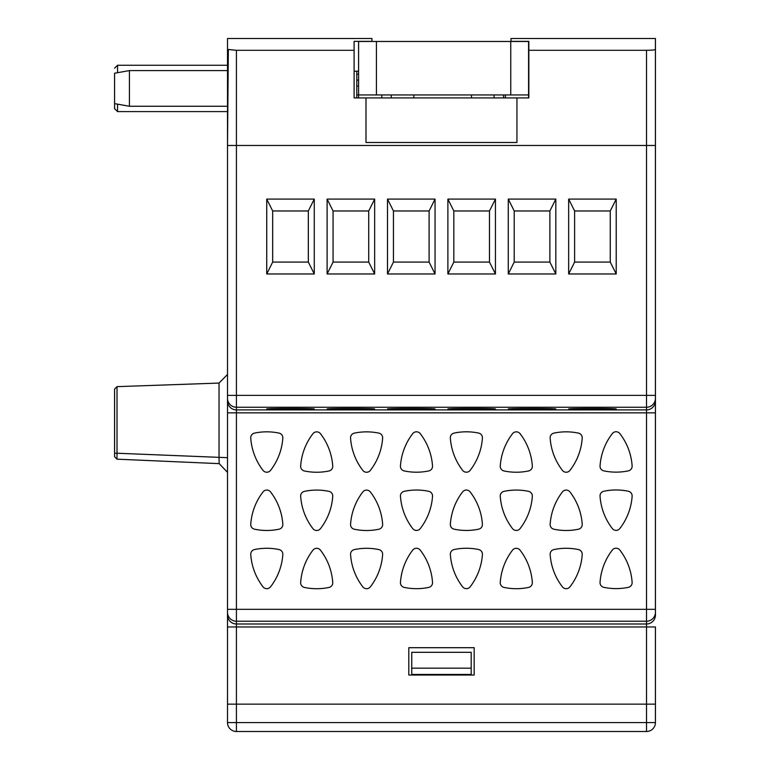 <?xml version="1.0" encoding="UTF-8"?>
<svg xmlns="http://www.w3.org/2000/svg" width="770" height="770" viewBox="0 0 770 770"><rect width="100%" height="100%" fill="white"/><g stroke="black" fill="none" stroke-linecap="round" stroke-linejoin="round"><path stroke-width="1.16" d="M549.876 262.079L549.876 210.97L514.216 210.97L549.876 210.97L514.216 210.97L549.876 210.97L555.825 199.084L508.277 199.084L514.216 210.97L514.216 262.079L549.876 262.079L555.825 273.966L555.825 199.084M532.051 409.544L555.825 409.005C556.97 408.312 507.122 408.312 508.277 409.005L532.051 409.544M308.337 210.97L272.676 210.97L308.337 210.97L308.337 262.079L272.676 262.079L272.676 210.97L308.337 210.97L272.676 210.97L266.728 199.084L314.275 199.084L308.337 210.97M327.115 273.966L374.663 273.966L374.663 199.084L368.724 210.97L333.064 210.97L368.724 210.97L368.724 262.079L333.064 262.079L333.064 210.97L368.724 210.97L333.064 210.97L327.115 199.084L327.115 273.966L333.064 262.079M447.89 199.084L453.828 210.97L453.828 262.079L489.489 262.079L489.489 210.97L453.828 210.97L489.489 210.97L453.828 210.97L489.489 210.97L495.437 199.084L495.437 273.966L447.89 273.966L447.89 199.084L495.437 199.084M471.664 409.544L495.437 409.005C496.583 408.312 446.744 408.312 447.89 409.005L471.664 409.544M610.264 262.079L610.264 210.97L574.603 210.97L610.264 210.97L574.603 210.97L610.264 210.97L616.212 199.084L616.212 273.966L610.264 262.079L574.603 262.079L574.603 210.97L568.664 199.084L616.212 199.084M592.438 409.544L616.212 409.005C617.357 408.312 567.509 408.312 568.664 409.005L592.438 409.544M387.503 273.966L435.05 273.966L435.05 199.084L429.111 210.97L393.451 210.97L429.111 210.97L429.111 262.079L393.451 262.079L393.451 210.97L429.111 210.97L393.451 210.97L387.503 199.084L387.503 273.966L393.451 262.079M227.506 145.511L236.419 145.472L227.506 145.482L228.344 49.492L236.419 50.3L354.104 50.3L354.104 41.349L371.929 41.349L371.929 38.5L227.506 38.5L227.506 395.366L236.419 395.366L236.419 145.472L655.434 145.472L236.419 145.482L236.419 50.3M408.803 647.695L408.803 675.04L474.176 675.04L474.176 647.695L408.803 647.695M655.434 363.007L655.434 38.5L511.01 38.5L511.01 41.349L528.836 41.349L528.836 97.925L354.104 97.925L354.104 83.891M616.212 273.966L568.664 273.966L568.664 199.084M568.664 273.966L574.603 262.079M114.576 453.232L117.011 453.232L116.963 459.17L114.576 456.677L114.576 389.1L116.953 386.646L219.036 383.075L219.036 457.688L219.19 463.636L220.971 465.494M227.506 472.318L219.19 463.636L116.963 459.17L219.19 463.636L116.963 459.17L114.634 456.745M632.122 582.351A59.434 59.434 -0 0 0 619.84 550.05A4.755 4.755 -0 0 0 612.323 550.05A59.434 59.434 -0 0 0 600.032 582.678A4.755 4.755 -0 0 0 603.805 587.327A59.434 59.434 -0 0 0 628.359 587.327A4.755 4.755 -0 0 0 632.122 582.351A59.434 59.434 -0 0 0 619.84 550.05A4.755 4.755 -0 0 0 612.323 550.05A59.434 59.434 -0 0 0 600.032 582.678M582.216 524.235A59.434 59.434 -0 0 0 569.944 491.934A4.755 4.755 -0 0 0 562.418 491.934A59.434 59.434 -0 0 0 550.136 524.553A4.755 4.755 -0 0 0 553.909 529.211A59.434 59.434 -0 0 0 578.462 529.211A4.755 4.755 -0 0 0 582.216 524.235A59.434 59.434 -0 0 0 569.944 491.934A4.755 4.755 -0 0 0 562.418 491.934A59.434 59.434 -0 0 0 550.136 524.553M582.216 438.092A59.434 59.434 180 0 1 569.944 470.393A4.755 4.755 180 0 1 562.418 470.393A59.434 59.434 180 0 1 550.136 437.764A4.755 4.755 180 0 1 553.909 433.115A59.434 59.434 180 0 1 578.462 433.115A4.755 4.755 180 0 1 582.216 438.092A4.755 4.755 -0 0 0 578.462 433.115A59.434 59.434 -0 0 0 553.909 433.115A4.755 4.755 -0 0 0 550.136 437.764M582.216 554.544A59.434 59.434 180 0 1 569.944 586.846A4.755 4.755 180 0 1 562.418 586.846A59.434 59.434 180 0 1 550.136 554.217A4.755 4.755 180 0 1 553.909 549.568A59.434 59.434 180 0 1 578.462 549.568A4.755 4.755 180 0 1 582.216 554.544A4.755 4.755 -0 0 0 578.462 549.568A59.434 59.434 -0 0 0 553.909 549.568A4.755 4.755 -0 0 0 550.136 554.217M532.33 582.447A59.434 59.434 -0 0 0 520.048 550.146A4.755 4.755 -0 0 0 512.531 550.155A59.434 59.434 -0 0 0 500.24 582.774A4.755 4.755 -0 0 0 504.013 587.423A59.434 59.434 -0 0 0 528.567 587.423A4.755 4.755 -0 0 0 532.33 582.447A59.434 59.434 -0 0 0 520.048 550.146A4.755 4.755 -0 0 0 512.531 550.155A59.434 59.434 -0 0 0 500.24 582.774M532.33 465.975A59.434 59.434 -0 0 0 520.048 433.674A4.755 4.755 -0 0 0 512.531 433.683A59.434 59.434 -0 0 0 500.24 466.302A4.755 4.755 -0 0 0 504.013 470.951A59.434 59.434 -0 0 0 528.567 470.951A4.755 4.755 -0 0 0 532.33 465.975A59.434 59.434 -0 0 0 520.048 433.674A4.755 4.755 -0 0 0 512.531 433.683A59.434 59.434 -0 0 0 500.24 466.302M532.33 496.323A59.434 59.434 180 0 1 520.048 528.624A4.755 4.755 180 0 1 512.531 528.624A59.434 59.434 180 0 1 500.24 496.005A4.755 4.755 180 0 1 504.013 491.347A59.434 59.434 180 0 1 528.567 491.347A4.755 4.755 180 0 1 532.33 496.323A4.755 4.755 -0 0 0 528.567 491.347A59.434 59.434 -0 0 0 504.013 491.347A4.755 4.755 -0 0 0 500.24 496.005M482.415 524.197A59.434 59.434 -0 0 0 470.143 491.895A4.755 4.755 -0 0 0 462.616 491.895A59.434 59.434 -0 0 0 450.334 524.524A4.755 4.755 -0 0 0 454.108 529.173A59.434 59.434 -0 0 0 478.651 529.173A4.755 4.755 -0 0 0 482.415 524.197A59.434 59.434 -0 0 0 470.143 491.895A4.755 4.755 -0 0 0 462.616 491.895A59.434 59.434 -0 0 0 450.334 524.524M482.415 438.063A59.434 59.434 180 0 1 470.143 470.364A4.755 4.755 180 0 1 462.616 470.364A59.434 59.434 180 0 1 450.334 437.735A4.755 4.755 180 0 1 454.108 433.087A59.434 59.434 180 0 1 478.651 433.087A4.755 4.755 180 0 1 482.415 438.063A4.755 4.755 -0 0 0 478.651 433.087A59.434 59.434 -0 0 0 454.108 433.087A4.755 4.755 -0 0 0 450.334 437.735M482.415 554.515A59.434 59.434 180 0 1 470.143 586.817A4.755 4.755 180 0 1 462.616 586.817A59.434 59.434 180 0 1 450.334 554.188A4.755 4.755 180 0 1 454.108 549.539A59.434 59.434 180 0 1 478.651 549.539A4.755 4.755 180 0 1 482.415 554.515A4.755 4.755 -0 0 0 478.651 549.539A59.434 59.434 -0 0 0 454.108 549.539A4.755 4.755 -0 0 0 450.334 554.188M432.519 582.418A59.434 59.434 -0 0 0 420.247 550.117A4.755 4.755 -0 0 0 412.72 550.117A59.434 59.434 -0 0 0 400.439 582.746A4.755 4.755 -0 0 0 404.212 587.394A59.434 59.434 -0 0 0 428.765 587.394A4.755 4.755 -0 0 0 432.519 582.418A59.434 59.434 -0 0 0 420.247 550.117A4.755 4.755 -0 0 0 412.72 550.117A59.434 59.434 -0 0 0 400.439 582.746M432.519 465.946A59.434 59.434 -0 0 0 420.247 433.645A4.755 4.755 -0 0 0 412.72 433.645A59.434 59.434 -0 0 0 400.439 466.274A4.755 4.755 -0 0 0 404.212 470.922A59.434 59.434 -0 0 0 428.765 470.922A4.755 4.755 -0 0 0 432.519 465.946A59.434 59.434 -0 0 0 420.247 433.645A4.755 4.755 -0 0 0 412.72 433.645A59.434 59.434 -0 0 0 400.439 466.274M432.519 496.294A59.434 59.434 180 0 1 420.247 528.595A4.755 4.755 180 0 1 412.72 528.595A59.434 59.434 180 0 1 400.439 495.967A4.755 4.755 180 0 1 404.212 491.318A59.434 59.434 180 0 1 428.765 491.318A4.755 4.755 180 0 1 432.519 496.294A4.755 4.755 -0 0 0 428.765 491.318A59.434 59.434 -0 0 0 404.212 491.318A4.755 4.755 -0 0 0 400.439 495.967M382.632 524.255A59.434 59.434 -0 0 0 370.351 491.953A4.755 4.755 -0 0 0 362.824 491.953A59.434 59.434 -0 0 0 350.543 524.572A4.755 4.755 -0 0 0 354.315 529.231A59.434 59.434 -0 0 0 378.869 529.231A4.755 4.755 -0 0 0 382.632 524.255A59.434 59.434 -0 0 0 370.351 491.953A4.755 4.755 -0 0 0 362.824 491.953A59.434 59.434 -0 0 0 350.543 524.572M382.632 438.111A59.434 59.434 180 0 1 370.351 470.412A4.755 4.755 180 0 1 362.824 470.412A59.434 59.434 180 0 1 350.543 437.784A4.755 4.755 180 0 1 354.315 433.135A59.434 59.434 180 0 1 378.869 433.135A4.755 4.755 180 0 1 382.632 438.111A4.755 4.755 -0 0 0 378.869 433.135A59.434 59.434 -0 0 0 354.315 433.135A4.755 4.755 -0 0 0 350.543 437.784M382.632 554.564A59.434 59.434 180 0 1 370.351 586.865A4.755 4.755 180 0 1 362.824 586.865A59.434 59.434 180 0 1 350.543 554.236A4.755 4.755 180 0 1 354.315 549.587A59.434 59.434 180 0 1 378.869 549.587A4.755 4.755 180 0 1 382.632 554.564A4.755 4.755 -0 0 0 378.869 549.587A59.434 59.434 -0 0 0 354.315 549.587A4.755 4.755 -0 0 0 350.543 554.236M332.736 582.466A59.434 59.434 -0 0 0 320.464 550.165A4.755 4.755 -0 0 0 312.938 550.175A59.434 59.434 -0 0 0 300.647 582.794A4.755 4.755 -0 0 0 304.419 587.443A59.434 59.434 -0 0 0 328.973 587.443A4.755 4.755 -0 0 0 332.736 582.466A59.434 59.434 -0 0 0 320.464 550.165A4.755 4.755 -0 0 0 312.938 550.175A59.434 59.434 -0 0 0 300.647 582.794M332.736 465.994A59.434 59.434 -0 0 0 320.464 433.693A4.755 4.755 -0 0 0 312.938 433.703A59.434 59.434 -0 0 0 300.647 466.322A4.755 4.755 -0 0 0 304.419 470.971A59.434 59.434 -0 0 0 328.973 470.971A4.755 4.755 -0 0 0 332.736 465.994A59.434 59.434 -0 0 0 320.464 433.693A4.755 4.755 -0 0 0 312.938 433.703A59.434 59.434 -0 0 0 300.647 466.322M332.736 496.342A59.434 59.434 180 0 1 320.464 528.644A4.755 4.755 180 0 1 312.938 528.644A59.434 59.434 180 0 1 300.647 496.024A4.755 4.755 180 0 1 304.419 491.366A59.434 59.434 180 0 1 328.973 491.366A4.755 4.755 180 0 1 332.736 496.342A4.755 4.755 -0 0 0 328.973 491.366A59.434 59.434 -0 0 0 304.419 491.366A4.755 4.755 -0 0 0 300.647 496.024M282.821 524.216A59.434 59.434 -0 0 0 270.549 491.914A4.755 4.755 -0 0 0 263.022 491.914A59.434 59.434 -0 0 0 250.741 524.543A4.755 4.755 -0 0 0 254.514 529.192A59.434 59.434 -0 0 0 279.058 529.192A4.755 4.755 -0 0 0 282.821 524.216A59.434 59.434 -0 0 0 270.549 491.914A4.755 4.755 -0 0 0 263.022 491.914A59.434 59.434 -0 0 0 250.741 524.543M282.821 438.082A59.434 59.434 180 0 1 270.549 470.383A4.755 4.755 180 0 1 263.022 470.383A59.434 59.434 180 0 1 250.741 437.755A4.755 4.755 180 0 1 254.514 433.106A59.434 59.434 180 0 1 279.058 433.106A4.755 4.755 180 0 1 282.821 438.082A4.755 4.755 -0 0 0 279.058 433.106A59.434 59.434 -0 0 0 254.514 433.106A4.755 4.755 -0 0 0 250.741 437.755M282.821 554.535A59.434 59.434 180 0 1 270.549 586.836A4.755 4.755 180 0 1 263.022 586.836A59.434 59.434 180 0 1 250.741 554.207A4.755 4.755 180 0 1 254.514 549.559A59.434 59.434 180 0 1 279.058 549.559A4.755 4.755 180 0 1 282.821 554.535A4.755 4.755 -0 0 0 279.058 549.559A59.434 59.434 -0 0 0 254.514 549.559A4.755 4.755 -0 0 0 250.741 554.207M632.122 465.879A59.434 59.434 -0 0 0 619.84 433.577A4.755 4.755 -0 0 0 612.323 433.577A59.434 59.434 -0 0 0 600.032 466.206A4.755 4.755 -0 0 0 603.805 470.855A59.434 59.434 -0 0 0 628.359 470.855A4.755 4.755 -0 0 0 632.122 465.879A59.434 59.434 -0 0 0 619.84 433.577A4.755 4.755 -0 0 0 612.323 433.577A59.434 59.434 -0 0 0 600.032 466.206M632.122 496.226A59.434 59.434 180 0 1 619.84 528.528A4.755 4.755 180 0 1 612.323 528.528A59.434 59.434 180 0 1 600.032 495.899A4.755 4.755 180 0 1 603.805 491.25A59.434 59.434 180 0 1 628.359 491.25A4.755 4.755 180 0 1 632.122 496.226A4.755 4.755 -0 0 0 628.359 491.25A59.434 59.434 -0 0 0 603.805 491.25A4.755 4.755 -0 0 0 600.032 495.899M219.036 383.075L227.506 374.461L227.506 457.688L117.011 453.232L117.011 386.646M655.434 488.296L655.434 615.076A8.913 8.913 180 0 1 646.521 623.989L236.419 623.989L236.419 626.963L646.521 626.963L646.521 621.217L236.419 621.217L236.419 412.855L646.521 412.855L646.521 609.33L227.506 609.33L227.506 412.855L236.419 412.855L236.419 409.89L646.521 409.89L646.521 412.855L655.434 412.855L655.434 615.076M655.434 351.12L655.434 412.855M655.434 460.479L655.434 400.978A8.913 8.913 180 0 1 646.521 409.89L646.521 395.366L655.434 395.366L655.434 398.34A8.913 8.913 180 0 1 646.521 407.253L236.419 407.253A8.913 8.913 180 0 1 227.506 398.34L227.506 412.855M227.506 612.304L227.506 615.076A8.913 8.913 -0 0 0 236.419 623.989L236.419 621.217A8.913 8.913 180 0 1 227.506 612.304L227.506 472.328L220.701 465.215L227.506 472.328M227.506 615.076L227.506 626.963L236.419 626.963L236.419 704.155L227.506 704.155L227.506 626.963M290.502 409.544L314.275 409.005C315.431 408.312 265.583 408.312 266.728 409.005L290.502 409.544M350.889 409.544L374.663 409.005C375.818 408.312 325.97 408.312 327.115 409.005L350.889 409.544M411.276 409.544L435.05 409.005C436.195 408.312 386.357 408.312 387.503 409.005L411.276 409.544M655.434 722.587L655.434 704.155L236.419 704.155L646.521 704.155L646.521 626.963L655.434 626.963L655.434 722.587A8.913 8.913 180 0 1 646.521 731.5L236.419 731.5A8.913 8.913 180 0 1 227.506 722.587A8.913 8.913 180 0 0 236.419 731.5L646.521 731.5A8.913 8.913 180 0 0 655.434 722.587L646.521 722.587L646.521 731.5M227.506 398.34L227.506 395.366M655.434 395.366L655.434 145.472M508.277 199.084L508.277 273.966L514.216 262.079M508.277 273.966L555.825 273.966M447.89 273.966L453.828 262.079M495.437 273.966L489.489 262.079M435.05 199.084L387.503 199.084M435.05 273.966L429.111 262.079M314.275 199.084L314.275 273.966L266.728 273.966L266.728 199.084M266.728 273.966L272.676 262.079M314.275 273.966L308.337 262.079M374.663 273.966L368.724 262.079M374.663 199.084L327.115 199.084M411.748 668.168L411.748 674.443L471.192 674.443L471.192 652.315L411.748 652.315L411.748 668.168L471.192 668.168M227.506 704.155L227.506 722.587L227.506 704.155L236.419 704.155L236.419 722.587L227.506 722.587M655.434 704.155L646.521 704.155L646.521 722.587L236.419 722.587L236.419 731.5M580.445 731.5L567.365 731.5L580.445 731.5M567.365 731.5L541.425 731.5M411.748 674.443L471.192 674.443M503.599 97.925L503.599 94.951M356.789 97.925L356.789 94.951L528.576 94.951L528.576 41.465L358.599 41.465L358.599 97.925M358.599 74.151L356.789 74.151L356.789 80.09L358.599 80.09M356.789 80.09L356.789 86.038L358.599 86.038M356.789 74.151L356.789 71.186M356.789 86.038L356.789 94.951M505.399 97.925L505.399 94.951M381.776 97.925L381.776 94.951M528.576 97.925L528.576 94.951M227.506 49.492L228.344 49.492M114.576 103.632L129.437 106.26L129.437 70.599L114.576 73.217L114.576 108.637L114.576 103.632L114.576 108.637L117.55 111.602L227.506 111.602M354.104 71.186L358.599 71.186M117.55 104.162L119.822 104.556M354.104 50.3L354.104 97.925M516.949 97.925L516.949 142.488L365.991 142.488L365.991 97.925M227.506 400.978A8.913 8.913 -0 0 0 236.419 409.89L236.419 395.366L646.521 395.366L646.521 50.3L528.836 50.3M646.521 50.3C651.921 50.252 654.895 49.954 655.434 49.415M528.836 97.925L528.836 83.891M129.437 70.599L227.506 70.599M655.434 612.304A8.913 8.913 180 0 1 646.521 621.217L646.521 609.33L655.434 609.33M376.424 41.465L376.424 94.951M510.751 41.465L510.751 94.951M117.55 104.556L117.55 111.602M227.506 65.248L117.55 65.248L114.576 68.222L117.55 65.248L117.55 72.688M471.5 94.951L471.5 97.925M494.09 94.951L494.09 97.925M391.285 94.951L391.285 97.925M413.865 94.951L413.865 97.925M129.437 106.26L227.506 106.26"/></g></svg>
